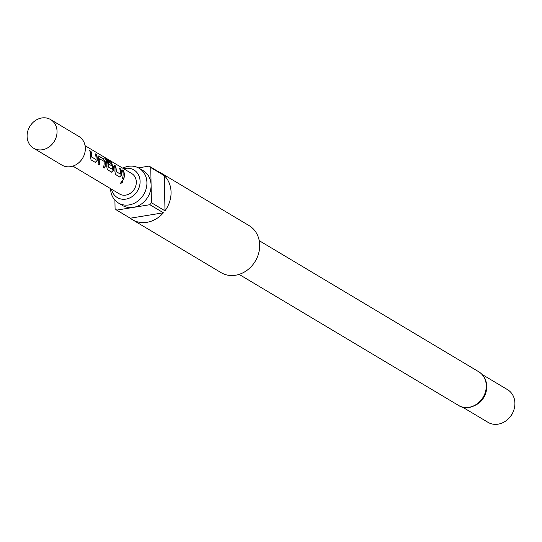 <?xml version="1.0" encoding="UTF-8"?>
<svg xmlns="http://www.w3.org/2000/svg" width="542" height="542" viewBox="0 0 542 542"><rect width="100%" height="100%" fill="white"/><g stroke="black" fill="none" stroke-linecap="round" stroke-linejoin="round"><path stroke-width="0.81" d="M120.358 183.203L120.358 183.203C122.085 182.905 122.716 181.936 122.241 180.303L120.507 183.345C122.255 183.027 122.892 182.037 122.424 180.384M119.606 176.997L121.374 175.202A11.66 10.027 -59.2 0 0 121.483 173.311A11.66 10.027 -59.2 0 0 120.609 169.192L119.68 168.643M119.802 177.051L121.584 175.202A11.897 10.23 -59.2 0 0 121.699 173.277A11.897 10.23 -59.2 0 0 120.805 169.077L119.552 168.332A11.897 10.23 -59.2 0 1 120.446 172.532A11.897 10.23 -59.2 0 1 120.378 174.09L115.954 171.577A11.66 10.027 -59.2 0 0 116.022 170.053A11.66 10.027 -59.2 0 0 115.148 165.933L114.091 165.066A11.897 10.23 -59.2 0 1 114.985 169.273A11.897 10.23 -59.2 0 1 114.87 171.191L115.426 174.436L119.978 177.119M111.469 172.139L113.237 170.344A11.66 10.027 -59.2 0 0 113.353 168.46A11.66 10.027 -59.2 0 0 113.17 166.624L111.306 163.643L108.048 161.692M110.9 162.031A11.66 10.027 -59.2 0 0 109.606 160.723L104.498 157.397L104.911 158.379A11.897 10.23 -59.2 0 1 106.855 164.416A11.897 10.23 -59.2 0 1 106.74 166.34L107.289 169.578L111.672 172.193L113.454 170.344A11.897 10.23 -59.2 0 0 113.569 168.427A11.897 10.23 -59.2 0 0 113.38 166.55L111.503 163.521L107.919 161.38A11.897 10.23 -59.2 0 1 108.657 163.887L112.323 166.238A11.897 10.23 -59.2 0 1 112.451 167.756A11.897 10.23 -59.2 0 1 112.384 169.314L107.96 166.8A11.66 10.027 -59.2 0 0 108.027 165.276A11.66 10.027 -59.2 0 0 106.313 159.633L111.428 162.349A11.897 10.23 -59.2 0 0 109.748 160.534L104.145 157.241M104.525 167.925A11.66 10.027 -59.2 0 0 105.223 163.603A11.66 10.027 -59.2 0 0 105.04 161.767L103.373 158.664L98.569 155.974M99.064 164.666A11.66 10.027 -59.2 0 0 99.755 160.344A11.66 10.027 -59.2 0 0 99.633 158.847L104.057 161.299A11.897 10.23 -59.2 0 1 104.186 162.824A11.897 10.23 -59.2 0 1 103.454 167.288L104.708 168.034A11.897 10.23 -59.2 0 0 105.433 163.569A11.897 10.23 -59.2 0 0 105.25 161.692M95.209 162.431L96.977 160.628A11.66 10.027 -59.2 0 0 97.093 158.745A11.66 10.027 -59.2 0 0 96.212 154.626L95.29 154.077M95.406 162.485L97.187 160.635A11.897 10.23 -59.2 0 0 97.303 158.711A11.897 10.23 -59.2 0 0 96.408 154.511L95.155 153.759A11.897 10.23 -59.2 0 1 96.049 157.966A11.897 10.23 -59.2 0 1 95.981 159.517L91.557 157.011A11.66 10.027 -59.2 0 0 91.625 155.486A11.66 10.027 -59.2 0 0 90.751 151.367L89.694 150.5A11.897 10.23 -59.2 0 1 90.589 154.7A11.897 10.23 -59.2 0 1 90.473 156.624L91.029 159.87L95.582 162.553M123.461 179.233A11.66 10.027 -59.2 0 0 124.152 174.91A11.66 10.027 -59.2 0 0 123.278 170.791L122.221 169.924A11.897 10.23 -59.2 0 1 123.115 174.124A11.897 10.23 -59.2 0 1 122.39 178.596L123.637 179.341A11.897 10.23 -59.2 0 0 124.369 174.87A11.897 10.23 -59.2 0 0 123.474 170.669M33.529 148.169L61.829 165.059A16.66 14.329 -59.2 0 0 77.438 163.806A16.66 14.329 -59.2 0 0 85.338 148.312A16.66 14.329 -59.2 0 0 78.908 136.462L50.609 119.565A16.66 14.329 -59.2 0 0 41.768 117.973A16.66 14.329 -59.2 0 0 27.1 136.313A16.66 14.329 -59.2 0 0 33.529 148.169A16.66 14.329 -59.2 0 0 42.378 149.755A16.66 14.329 -59.2 0 0 57.046 131.415A16.66 14.329 -59.2 0 0 50.609 119.565M111.503 189.185A16.104 13.848 -59.2 0 0 127.384 198.799A16.104 13.848 -59.2 0 0 140.093 181.387A16.104 13.848 -59.2 0 0 123.705 168.752M110.568 188.623A20.23 17.398 -59.2 0 0 118.373 202.986A20.23 17.398 -59.2 0 0 137.336 201.461A20.23 17.398 -59.2 0 0 146.923 182.647A20.23 17.398 -59.2 0 0 139.118 168.257A20.23 17.398 -59.2 0 0 122.77 168.196M462.563 407.137L488.03 422.347A19.038 16.375 -59.2 0 0 509.223 417.929A19.038 16.375 -59.2 0 0 513.714 410.402A19.038 16.375 -59.2 0 0 514.9 403.201A19.038 16.375 -59.2 0 0 507.549 389.657L482.082 374.447M114.911 200.14L115.073 208.67A27.364 23.536 -59.2 0 0 116.72 210.12L149.856 204.7L163.406 212.789A27.364 23.536 120.8 0 1 132.438 219.7L221.048 272.619A27.364 23.536 -59.2 0 0 246.705 270.546A27.364 23.536 -59.2 0 0 259.679 245.099A27.364 23.536 -59.2 0 0 249.11 225.628L160.5 172.708A27.364 23.536 120.8 0 1 162.668 174.199L149.111 166.109L138.406 167.857M158.156 171.509A27.364 23.536 120.8 0 1 160.5 172.708M149.856 204.7A27.364 23.536 -59.2 0 0 151.435 202.722L150.757 167.559A27.364 23.536 -59.2 0 0 149.111 166.109M150.757 167.559L164.307 175.649A27.364 23.536 120.8 0 1 171.062 192.186A27.364 23.536 120.8 0 1 164.985 210.818L151.435 202.722M118.373 202.986L122.546 205.479A20.23 17.398 -59.2 0 0 133.285 207.41A20.23 17.398 -59.2 0 0 151.096 185.14A20.23 17.398 -59.2 0 0 143.284 170.744L139.118 168.257M72.872 166.116L119.518 193.968A11.897 10.23 -59.2 0 0 130.669 193.074A11.897 10.23 -59.2 0 0 136.313 182.004A11.897 10.23 -59.2 0 0 131.72 173.542L85.074 145.683M95.981 159.517L91.774 157.004A11.897 10.23 -59.2 0 0 91.842 155.452A11.897 10.23 -59.2 0 0 90.948 151.245M99.687 158.725L99.843 158.786A11.897 10.23 -59.2 0 1 99.972 160.303A11.897 10.23 -59.2 0 1 99.247 164.775L97.994 164.03A11.897 10.23 -59.2 0 0 98.719 159.558A11.897 10.23 -59.2 0 0 98.536 157.688L98.996 156.055L98.481 156.062M112.384 169.314L108.17 166.8A11.897 10.23 -59.2 0 0 108.237 165.242A11.897 10.23 -59.2 0 0 106.489 159.483L106.462 159.389M120.378 174.09L116.164 171.57A11.897 10.23 -59.2 0 0 116.232 170.019A11.897 10.23 -59.2 0 0 115.338 165.811M486.276 391.121L486.757 386.311C486.431 379.752 483.742 374.895 478.701 371.731A19.634 16.883 -59.2 0 1 486.276 385.701A19.634 16.883 -59.2 0 1 476.974 403.959A19.634 16.883 -59.2 0 1 458.566 405.443C464.182 409.237 471.066 408.397 479.23 402.923A19.038 16.375 -59.2 0 0 486.276 391.121A19.038 16.375 -59.2 0 0 486.75 386.392M513.714 410.402L513.396 411.317A14.919 12.825 120.8 0 1 509.873 417.218L509.223 417.929M132.438 219.7A27.364 23.536 120.8 0 1 130.27 218.209L116.72 210.12M163.406 212.789L130.27 218.209M164.307 175.649L164.985 210.818M123.278 170.791L122.35 170.235M90.751 151.367L89.823 150.811M105.04 161.767L103.373 158.664M103.176 158.786L98.8 156.171M115.148 165.933L114.22 165.378M478.701 371.731L259.225 240.668M458.566 405.443L239.09 274.381"/></g></svg>
